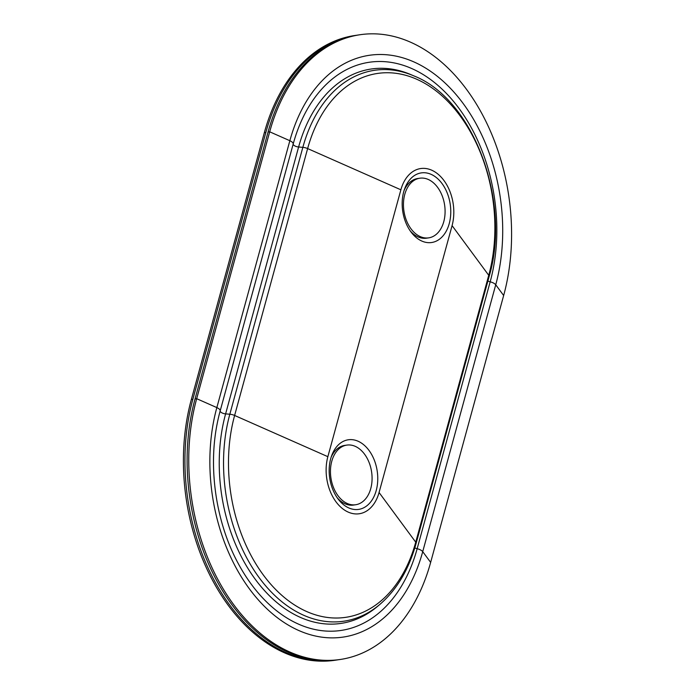 <?xml version="1.0" encoding="UTF-8"?>
<svg xmlns="http://www.w3.org/2000/svg" width="695" height="695" viewBox="0 0 695 695"><rect width="100%" height="100%" fill="white"/><g stroke="black" fill="none" stroke-linecap="round" stroke-linejoin="round"><path stroke-width="1.04" d="M443.766 221.679A30.146 20.563 81.5 0 0 440.005 191.116A30.146 20.563 81.5 0 0 419.815 178.215A30.146 20.563 81.5 0 0 403.934 211.08A30.146 20.563 81.5 0 0 428.728 237.855A30.146 20.563 81.5 0 0 443.766 221.679M419.815 178.215L417.652 178.537A30.146 20.563 81.5 0 0 404.099 190.482A30.146 20.563 -98.5 0 1 418.738 178.424M427.642 237.977A30.146 20.563 -98.5 0 1 414.811 235.049A30.146 20.563 -98.5 0 1 410.111 230.723A30.146 20.563 81.5 0 0 426.574 238.177L428.728 237.855M337.701 659.85A180.9 123.371 81.5 0 1 336.606 660.024A180.9 123.371 81.5 0 1 215.459 582.653A180.9 123.371 81.5 0 1 192.863 399.26L265.872 132.371A180.9 123.371 -98.5 0 1 356.101 35.323A180.9 123.371 -98.5 0 1 357.187 35.167M265.872 132.371L264.352 132.606L191.342 399.486A180.9 123.371 81.5 0 0 213.93 582.879A180.9 123.371 81.5 0 0 335.086 660.25L336.606 660.024M264.352 132.606A180.9 123.371 -98.5 0 1 354.572 35.549L356.101 35.323M343.964 501.608A30.146 20.563 81.5 0 0 355.718 504.735A30.146 20.563 81.5 0 0 371.599 471.879A30.146 20.563 81.5 0 0 346.805 445.104A30.146 20.563 81.5 0 0 330.499 469.394A30.146 20.563 81.5 0 0 343.964 501.608M354.632 504.857A30.146 20.563 81.5 0 1 337.101 497.603A30.146 20.563 81.5 0 0 341.801 501.929A30.146 20.563 81.5 0 0 353.564 505.057L355.718 504.735M346.805 445.104L344.642 445.426A30.146 20.563 81.5 0 0 331.081 457.362A30.146 20.563 81.5 0 1 345.728 445.304M359.914 34.75L358.281 34.993A180.9 123.371 -98.5 0 0 268.053 132.05L195.043 398.93L196.685 398.687L269.695 131.807A180.9 123.371 -98.5 0 1 359.914 34.75A180.9 123.371 -98.5 0 1 481.07 112.121A180.9 123.371 -98.5 0 1 503.658 295.514L495.735 284.776A6.333 2.519 -164.7 0 0 490.166 281.822A152.301 103.868 -98.5 0 0 428.563 78.092A152.301 103.868 -98.5 0 0 293.186 143.995A6.333 2.519 15.3 0 0 289.85 140.711A159.19 108.568 -98.5 0 1 431.343 71.837A159.19 108.568 -98.5 0 1 495.735 284.776L422.725 551.656A6.333 2.519 -164.7 0 0 417.156 548.711L490.166 281.822A4.222 1.677 -164.7 0 1 487.89 280.98M400.876 189.796A39.589 27.001 -98.5 0 1 436.06 172.664A39.589 27.001 -98.5 0 1 452.08 225.623L379.07 492.503A39.589 27.001 81.5 0 1 343.877 509.635A39.589 27.001 81.5 0 1 327.858 456.676L400.876 189.796L307.633 148.574A140.025 95.502 -98.5 0 1 432.099 87.987A140.025 95.502 -98.5 0 1 488.741 275.298L452.08 225.623M417.956 238.863A35.193 24.004 -98.5 0 1 411.214 232.26A35.193 24.004 -98.5 0 1 404.698 188.692A35.193 24.004 -98.5 0 1 436.521 177.703A35.193 24.004 -98.5 0 1 448.927 224.676A35.193 24.004 -98.5 0 1 417.956 238.863M361.982 443.436A35.193 24.004 81.5 0 0 331.689 455.581A35.193 24.004 81.5 0 0 338.204 499.14A35.193 24.004 81.5 0 0 374.57 495.283A35.193 24.004 81.5 0 0 361.982 443.436M268.053 132.05L269.695 131.807L289.85 140.711L216.84 407.591L196.685 398.687A180.9 123.371 81.5 0 0 219.281 582.08A180.9 123.371 81.5 0 0 340.428 659.451A180.9 123.371 81.5 0 0 430.648 562.394L503.658 295.514M195.043 398.93A180.9 123.371 81.5 0 0 217.639 582.323A180.9 123.371 81.5 0 0 338.786 659.694L340.428 659.451M192.863 399.26L191.342 399.486M430.648 562.394L422.725 551.656A159.19 108.568 81.5 0 1 281.232 620.539A159.19 108.568 81.5 0 1 216.84 407.591A6.333 2.519 15.3 0 1 220.176 410.875A4.222 1.677 15.3 0 0 225.606 413.89A145.342 99.124 81.5 0 0 258.297 583.253A145.342 99.124 81.5 0 0 377.498 606.405L379.87 604.407A143.578 97.917 81.5 0 1 262.119 581.533A143.578 97.917 81.5 0 1 229.828 414.229A6.333 2.519 15.3 0 1 234.623 415.462L307.633 148.574A6.333 2.519 15.3 0 0 302.838 147.349A143.578 97.917 -98.5 0 1 413.742 75.842L410.884 74.626A145.342 99.124 -98.5 0 0 298.615 147.001L302.838 147.349L229.828 414.229L225.606 413.89L298.615 147.001A4.222 1.677 15.3 0 1 293.186 143.995L220.176 410.875A152.301 103.868 81.5 0 0 217.196 423.603C208.057 468.656 216.154 522.814 238.081 563.219A152.301 103.868 81.5 0 0 417.156 548.711A4.222 1.677 -164.7 0 1 414.819 547.825M379.87 604.407C396.802 589.777 408.868 569.457 416.088 543.447L489.098 276.567A6.333 2.519 -164.7 0 0 488.741 275.298L415.732 542.178L379.07 492.503M416.088 543.447A6.333 2.519 -164.7 0 0 415.732 542.178A140.025 95.502 81.5 0 1 291.266 602.774A140.025 95.502 81.5 0 1 234.623 415.462L327.858 456.676M489.098 276.567C511.459 201.828 473.712 99.124 413.742 75.842"/></g></svg>
